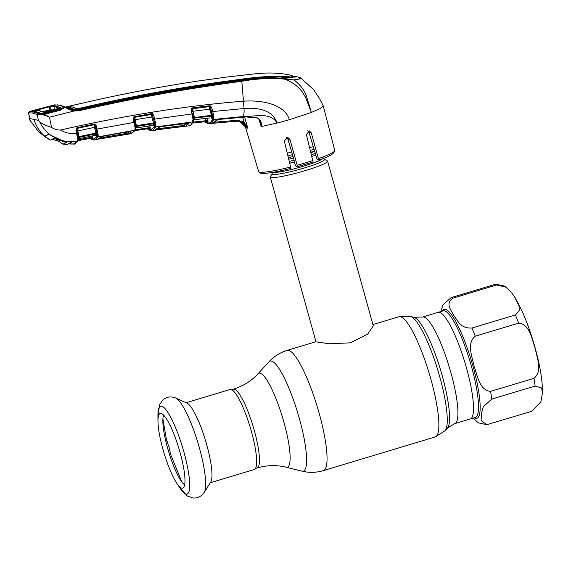 <?xml version="1.0" encoding="UTF-8"?>
<svg xmlns="http://www.w3.org/2000/svg" width="571" height="571" viewBox="0 0 571 571"><rect width="100%" height="100%" fill="white"/><g stroke="black" fill="none" stroke-linecap="round" stroke-linejoin="round"><path stroke-width="0.86" d="M422.59 317.019A55.68 11.12 -106.8 0 1 450.99 372.977A55.68 11.12 -106.8 0 1 454.702 423.653L475.272 417.458A55.68 11.12 -106.8 0 0 471.56 366.782A55.68 11.12 -106.8 0 0 443.16 310.824L438.171 312.33A55.68 11.12 73.2 0 1 466.571 368.281A55.68 11.12 73.2 0 1 470.283 418.957A55.68 11.12 -106.8 0 0 466.571 368.281A55.68 11.12 -106.8 0 0 438.171 312.33L422.59 317.019L413.954 317.269L410.57 316.427L399.029 316.698L372.92 324.556M287.413 153.206A29.742 3.183 164.5 0 1 291.724 151.936M309.703 147.468A29.742 3.183 164.5 0 1 313.329 146.776M271.047 177.524A29.742 3.183 164.5 0 1 270.29 177.074A29.742 3.183 164.5 0 1 270.368 176.696L272.124 173.627A27.208 2.912 164.5 0 0 272.745 174.383A27.208 2.912 164.5 0 0 303.094 168.352A27.208 2.912 164.5 0 0 324.264 159.166L327.347 160.894A29.742 3.183 164.5 0 1 327.611 161.172A29.742 3.183 164.5 0 1 302.687 171.371A29.742 3.183 164.5 0 1 271.047 177.524M316.634 341.901L329.174 343.799L350.223 342.85L367.695 334.163L373.27 325.82L327.611 161.172M314.678 151.315A29.742 3.183 164.5 0 1 311.031 152.657M293.558 158.017A29.742 3.183 164.5 0 1 288.933 159.216M187.01 403.097A41.804 8.351 73.2 0 1 206.781 444.93A41.804 8.351 73.2 0 1 210.756 481.974L204.19 492.388A50.005 9.985 73.2 0 0 199.429 448.078A50.005 9.985 73.2 0 0 175.775 398.044L187.01 403.097M186.153 402.712L230.106 389.472A41.804 8.351 73.2 0 1 251.426 431.483A41.804 8.351 73.2 0 1 254.216 469.526L210.256 482.766M162.828 448.942A39.006 7.794 73.2 0 1 157.974 421.105A39.006 7.794 73.2 0 1 160.808 413.375A39.006 7.794 73.2 0 1 180.115 452.639A39.006 7.794 73.2 0 1 183.241 487.87A39.006 7.794 73.2 0 1 176.61 482.987A39.006 7.794 73.2 0 1 162.828 448.942M184.654 484.815A37.343 7.459 73.2 0 1 167.496 447.721A37.343 7.459 73.2 0 1 163.67 415.138M510.395 291.181L504.657 286.135L496.028 284.208L494.557 284.522L451.154 297.598L442.982 304.764L440.891 311.509M496.684 284.979L506.199 287.242L511.609 292.68L514.378 296.642L518.939 305.663L519.432 310.51L515.399 314.942L471.989 328.018C460.404 328.768 457.749 320.41 453.859 315.663C451.504 310.446 444.588 303.329 453.281 298.048L496.684 284.979A66.093 13.204 -106.8 0 0 494.557 284.522M518.661 323.122C529.974 324.285 531.779 339.188 535.091 348.082C536.847 357.432 542.942 371.057 533.971 378.323L490.568 391.399C479.262 390.236 477.449 375.34 474.144 366.439C472.388 357.089 466.293 343.464 475.258 336.198L518.661 323.122A66.093 13.204 -106.8 0 0 515.399 314.942M535.113 386.053L491.71 399.122L483.287 406.802L481.289 414.018L481.175 420.663L486.842 424.674L531.708 411.284L540.88 401.77L542.45 393.034L541.658 388.002L535.113 386.053A66.093 13.204 -106.8 0 0 533.971 378.323M162.906 418.986L166.639 440.883L167.389 441.833A40.934 8.18 73.2 0 0 168.259 445.216L169.137 446.907L169.216 448.656A40.934 8.18 73.2 0 0 170.229 452.082L169.958 452.839L181.892 482.031M97.448 135.206L97.234 134.385M97.534 139.417L100.417 137.34L103.272 136.219L128.825 131.644L131.144 131.915L127.997 134.178A0.992 0.971 -94.2 0 1 127.918 134.192L131.202 133.685L134.984 130.573L135.848 127.226A0.992 0.671 12.1 0 0 135.855 127.176L135.734 125.984L136.49 125.656L153.485 122.943L151.829 116.991L135.056 119.71L136.626 126.419L136.276 127.933M130.566 133.721L134.306 131.052L134.849 129.674A0.992 0.892 9.3 0 0 135.613 128.953M134.849 129.674L135.106 127.697A0.992 0.671 12.1 0 0 135.848 127.226L135.855 127.176M135.72 128.082A0.992 0.942 -155.4 0 1 136.034 127.975L152.029 125.463M136.362 127.918L153.242 125.406M152.114 125.449L153.149 125.356L153.692 123.7L136.626 126.419A0.992 0.928 -162.4 0 0 135.884 127.033L135.869 127.09A0.992 0.928 -162.4 0 1 135.884 127.033M135.106 127.697L133.4 119.575L133.928 116.812L151.579 113.622L152.543 113.75L153.813 115.442L155.79 124.364A0.992 0.714 166.5 0 1 154.727 124.157A0.992 0.928 -165.1 0 0 153.692 123.7L153.485 122.943L154.534 122.765L152.064 114.486A0.992 0.921 -167.1 0 0 151.572 114.45L134.406 117.369L134.142 119.175L135.227 123.893A0.992 0.393 -10.6 0 1 135.263 123.978L134.82 121.987M134.356 119.989L135.056 119.71L134.863 117.162L151.572 114.45L151.829 116.991L152.949 116.834L154.334 121.816A0.992 0.471 168.5 0 0 155.476 121.951M134.513 124.514A0.992 0.393 -10.6 0 0 135.263 123.978L135.734 125.984A0.992 0.628 -22.1 0 1 135.02 126.755M134.863 116.341L134.863 117.162A0.992 0.921 -164.4 0 0 134.406 117.369L133.928 116.812M133.4 119.575L134.142 119.175M151.579 113.622L151.586 114.393M153.813 115.442L152.693 115.599L152.949 116.834M152.543 113.75L152.064 114.486M188.102 125.906C189.8 125.984 191.164 124.956 192.206 122.836L193.027 119.339L191.984 113.957L153.706 119.239M147.554 128.782L150.551 129.888L154.249 127.126L154.534 122.765A0.992 0.557 176.6 0 0 155.612 122.986M153.149 125.356A0.992 0.949 -157.7 0 1 154.256 125.998L153.149 125.356M155.79 124.364L155.876 125.063A0.992 0.771 176.7 0 1 154.734 124.614L154.256 125.998M148.032 128.311L149.167 128.554L148.167 128.689L147.782 126.141M135.413 129.688L150.244 127.64L150.223 129.239A0.992 0.971 94.3 0 0 149.366 128.546L149.366 128.546A0.992 0.971 94.3 0 0 149.167 128.554L148.945 128.489A0.992 0.964 102.1 0 0 148.61 128.475L148.267 128.525M148.167 128.689L134.934 130.659L148.174 128.689M149.167 128.554L150.244 127.64L149.716 125.848M150.223 129.239L149.074 128.996A0.992 0.964 108.8 0 0 148.845 128.596M148.945 128.489L148.467 128.354A0.992 0.964 108.8 0 0 148.282 128.311M149.074 128.996L148.724 128.611M148.596 128.396L148.289 127.768M155.876 125.063L155.355 127.776L152.229 130.538L151.443 130.581A0.992 0.971 92.2 0 1 150.551 129.888M154.912 130.152L158.146 127.683L161.008 126.612L186.667 123.158L189.022 123.593L185.504 126.248L156.932 129.788L182.342 126.534M185.732 126.227L185.504 126.248A0.992 0.971 87.1 0 1 185.439 126.248L188.687 125.884C189.137 126.541 190.557 125.356 192.941 122.322L193.376 121.316A0.992 0.935 21 0 0 193.426 121.088M161.008 126.612L158.845 127.197C156.825 129.624 155.597 130.602 155.169 130.124L152.229 130.538M193.376 121.316A0.992 0.935 21 0 1 192.613 121.894L155.712 126.933A0.992 0.942 20.5 0 1 154.598 126.291M188.066 123.172A0.992 0.949 28.6 0 0 189.022 123.593M152.029 114.478L151.807 113.6M157.032 128.868L182.456 125.62L181.928 123.793M183.876 123.543L184.462 125.556L187.945 122.936M182.456 125.62L184.462 125.556A0.992 0.971 87.1 0 0 185.439 126.248L182.356 126.534L182.456 125.62M157.054 129.36L155.983 129.931M158.146 127.683A0.992 0.956 27.9 0 0 158.767 127.319M187.938 122.786L188.266 123.215L160.922 126.626M192.42 116.141A0.992 0.393 -10.7 0 0 193.184 115.606A0.992 0.393 -10.7 0 0 193.148 115.528L192.72 113.565M191.278 111.059L191.67 108.433L192.213 108.94L192.049 110.695L191.278 111.059L191.984 113.957L192.748 113.593L193.662 117.626L211.398 115.313L209.693 109.211L192.941 111.231L194.59 118.069L194.197 119.753M191.927 109.853L192.02 110.66M192.213 108.94A0.992 0.914 -166.3 0 1 192.77 108.668L192.941 111.231L192.241 111.502M192.934 118.397A0.992 0.621 -22.2 0 0 193.662 117.626L193.79 118.825A0.992 0.664 11.8 0 1 193.783 118.861L193.79 118.825M193.027 119.339A0.992 0.664 11.8 0 0 193.783 118.861L193.498 120.888A0.992 0.906 12.6 0 1 192.713 121.573M193.64 119.91A0.992 0.942 -157.7 0 1 194.019 119.774L209.95 117.933M193.805 118.747L193.812 118.725A0.992 0.921 -164.3 0 1 194.59 118.069L211.648 116.07L211.398 115.313L212.469 115.135L209.985 106.72A0.992 0.914 11.1 0 0 209.464 106.656L192.77 108.668L209.464 106.656L209.693 109.211L210.82 109.047L212.276 114.243A0.992 0.457 168.2 0 0 213.411 114.371L213.811 117.369L213.311 120.41C212.348 122.658 210.999 123.736 209.264 123.664A0.992 0.971 -87.4 0 1 208.244 122.972C209.964 123.05 211.291 121.98 212.234 119.76L212.676 116.548A0.992 0.921 13 0 0 211.648 116.07L211.134 117.876L212.212 118.518A0.992 0.942 19.9 0 0 211.134 117.876L211.434 117.826M193.89 118.54L193.79 118.168M194.297 119.739L210.057 117.919M213.811 117.369A0.992 0.749 175.6 0 1 212.683 116.941L212.212 118.518M191.67 108.433L192.798 107.812L192.784 108.59M192.798 107.812L209.507 105.792L209.478 106.57M209.507 105.792L210.542 105.999L211.691 107.655L210.563 107.826L210.82 109.047M210.542 105.999L209.985 106.72M211.691 107.655L212.776 111.545L211.648 111.709M64.138 107.783L65.565 107.091L73.994 110.182L79.034 109.868C132.9 97.513 187.067 87.734 241.533 80.525C255.837 77.899 270.04 77.185 284.137 78.391L294.186 80.026C300.425 85.029 304.514 90.411 306.47 96.178L311.338 112.473L320.36 108.469L323.243 105.856L319.653 98.769L313.643 89.683L300.867 78.041L299.647 78.955L294.186 80.026L284.23 79.084C270.204 77.927 256.065 78.662 241.819 81.289L244.053 108.519L212.776 111.545L213.411 114.371M212.598 123.372L216.131 120.474L219.036 119.432L242.868 117.119L243.21 116.52A9.914 2.163 85.6 0 0 244.053 108.519C256.386 107.362 272.724 109.425 277.028 123.043C270.518 111.531 254.052 116.941 243.21 116.52L213.675 119.439A0.992 0.935 -162 0 1 212.59 118.804M241.533 80.525L241.819 81.289C187.352 88.505 133.207 98.305 79.362 110.688L74.023 111.017L49.463 117.226L51.583 127.419C54.309 129.239 57.271 130.102 60.476 130.024C126.277 115.149 187.367 105.542 243.738 101.188C260.133 99.932 284.594 103.472 289.326 119.717A40.313 4.318 -15.5 0 1 277.028 123.043L261.233 126.569L258.756 118.882M219.036 119.432L246.094 116.934L257.321 117.862C260.554 119.667 261.861 122.572 261.233 126.555L261.233 126.569M261.233 126.555L260.205 121.38C260.554 120.959 258.256 118.011 257.186 117.99L245.958 116.934M218.986 119.482L216.88 119.939C214.746 122.794 213.376 123.928 212.755 123.365L208.258 123.55A0.992 0.964 -77.9 0 1 207.537 122.879L208.244 122.972M214.782 122.187L237.35 120.26L244.045 122.03L247.743 128.04L243.289 122.794L237.629 121.159M211.891 116.07L211.684 115.235M244.581 117.048L247.75 128.025M247.807 128.161L246.565 128.018L239.684 121.359L237.201 121.188L237.35 120.26M243.289 122.794L244.045 122.03L242.639 117.176M213.433 123.243L237.201 121.188L214.646 123.115L214.789 122.608M216.131 120.474A0.992 0.949 25.1 0 0 216.802 120.081M213.547 115.335A0.992 0.542 175.1 0 1 212.469 115.135L212.676 116.548A0.992 0.692 167.4 0 0 213.74 116.777M205.01 121.73L207.537 122.879M241.811 122.265L245.566 126.948M207.216 120.752L208.037 121.437M239.684 121.359L242.304 122.579M245.766 127.604L245.68 127.29C246.087 126.955 244.959 125.384 242.297 122.579M307.805 130.716L309.018 132.322L317.162 159.637L318.839 159.98C329.174 156.804 334.485 153.613 334.763 150.43L323.243 105.885M318.789 159.98L311.266 132.807L309.361 130.93L306.377 134.471L313.058 161.95A37.857 4.054 164.5 0 1 297.627 166.604M286.713 137.475L287.82 138.967L293.887 159.102L294.679 163.62L296.049 166.297L297.598 166.618L313.058 161.95M297.555 166.618L289.94 139.424L287.834 137.504L284.301 140.923L290.925 168.388C275.643 172.242 265.608 173.869 260.819 173.263L258.62 171.543A39.506 4.233 -15.5 0 0 259.627 172.142A39.506 4.233 -15.5 0 0 290.882 166.91M284.137 78.391L284.23 79.084C291.945 81.732 298.069 86.164 302.601 92.381L305.635 97.505L311.338 112.473L289.326 119.717M280.368 76.999L283.944 76.985M30.177 111.295L29.492 111.638L33.596 111.937L37.914 113.436L40.241 113.665C43.075 113.672 46.144 114.857 49.463 117.226C45.937 115.349 42.697 114.514 39.749 114.721L37.186 114.571L32.89 113.072L28.793 112.772L29.05 112.43M29.492 111.638A0.992 0.971 85.7 0 0 28.793 112.772L29.535 118.468L33.96 119.418L38.385 120.36L37.186 114.571A0.992 0.956 115.5 0 1 37.914 113.436M38.385 120.36L39.67 121.823C42.44 123.978 46.415 125.848 51.583 127.419M64.409 107.555L64.423 107.526A0.992 0.964 -151.4 0 1 65.073 107.077L60.333 110.224L47.393 113.55L40.627 113.558L39.749 114.721M33.96 119.418C35.98 126.084 39.577 131.673 44.766 136.184L48.535 134.128L50.598 135.049C45.88 131.537 42.24 127.133 39.67 121.823M78.091 139.788L92.866 137.047L92.859 138.724A0.992 0.971 93.8 0 0 91.76 138.046L77.799 140.744C75.379 143.642 74.08 144.727 73.916 143.999L77.128 141.223L68.392 141.629C62.938 141.151 57.864 139.467 53.167 136.59L50.598 135.049M38.121 131.123L29.456 119.639L38.121 131.123L44.766 136.184M29.535 118.468L28.55 112.715L29.663 111.431M53.938 105.05L54.659 104.85A0.992 0.835 -103 0 0 54.452 104.943M53.867 105.043L55.201 104.985M90.603 136.248L90.868 138.211L77.799 140.744A0.992 0.949 27.7 0 1 77.128 141.223L77.342 140.459A0.992 0.885 8.1 0 0 78.099 139.731L78.313 138.203A0.992 0.671 13 0 0 78.32 138.146L78.213 136.947L78.955 136.619L95.828 133.086L93.958 124.771A0.992 0.928 -164.6 0 1 94.336 124.764L94.672 123.986L96.249 125.798L98.219 135.291L97.677 137.59L94.272 139.966M77.342 140.459L77.592 138.674A0.992 0.671 13 0 0 78.313 138.203L78.32 138.146M77.592 138.674L77.513 137.718A0.992 0.642 -22.2 0 0 78.213 136.947L77.763 135.006A0.992 0.414 -10.3 0 0 77.727 134.92L77.328 132.936L76.571 133.307L75.95 130.716L76.864 127.718L94.672 123.986M77.513 137.718L77.021 135.555A0.992 0.414 -10.3 0 0 77.763 135.006L76.707 130.338L75.95 130.716M77.021 135.555L76.571 133.307C70.775 134.064 65.408 132.972 60.476 130.024M93.929 123.971L93.972 124.742L77.142 128.411A0.992 0.928 -161.7 0 1 77.363 128.332L78.955 136.619L78.791 138.689M76.899 131.152L95.364 127.147L96.635 131.765L96.035 129.26L134.078 122.387L134.849 122.016L134.049 118.347M76.864 127.718L77.142 128.411L76.593 129.446L77.299 132.9M77.313 127.547L77.371 128.318L93.958 124.771M96.035 129.26L94.336 124.764M96.249 125.798L95.114 125.948L95.364 127.147M78.862 138.674L95.428 135.306A0.992 0.949 -154.7 0 1 96.578 135.948L95.65 134.97L95.428 135.306L95.828 133.086L96.87 132.907L96.635 131.765A0.992 0.478 -11.5 0 0 97.805 131.901M90.396 138.296L93.173 139.288L96.535 136.94L96.87 132.907A0.992 0.578 -0.9 0 0 97.948 133.143M78.348 138.018A0.992 0.935 -159.3 0 1 79.048 137.383L95.992 133.835A0.992 0.935 -162.4 0 1 97.041 134.242A0.992 0.728 -15.4 0 0 98.105 134.421M98.219 135.291A0.992 0.807 -1.6 0 1 97.034 134.813L96.578 135.948M94.501 135.441L96.035 135.498L95.721 135.027M78.198 138.853A0.992 0.949 -151.8 0 1 78.427 138.774L94.472 135.477M76.543 130.495L76.043 128.596M40.627 113.558L34.46 111.695L29.592 111.466M73.994 110.182L74.023 111.017C69.712 109.86 66.807 108.59 65.301 107.198L64.166 107.976L64.894 107.298M66.008 107.298L65.301 107.198L66.008 107.298M65.187 107.005L70.683 109.061L74.03 109.711L78.113 109.304L79.362 110.688M78.113 109.304C131.922 96.806 186.06 87.02 240.519 79.933C253.417 77.87 266.293 76.857 279.148 76.899L290.232 77.906L295.685 76.557L291.831 75.779M293.922 79.826C300.096 78.962 302.038 78.227 299.739 77.627M72.153 106.863A16.523 16.095 -77.9 0 1 68.834 107.319L65.487 106.998L67.271 106.691L72.153 106.863L77.292 108.84C131.052 96.228 185.154 86.435 239.606 79.455C252.453 77.492 265.287 76.4 278.106 76.179L287.199 76.742L287.513 77.82L292.095 76.685L291.774 75.6L290.932 75.236M283.844 76.635L284.058 77.385M287.199 76.742L291.774 75.6M67.271 106.691L91.389 101.081C127.304 93.009 162.828 86.328 197.944 81.046L225.788 77.171L256.672 73.63L266.743 73.017C277.163 72.845 285.771 74.052 290.767 75.201L290.946 75.244M73.131 109.646L69.098 108.304L68.834 107.319L74.016 109.197L77.292 108.84M74.908 109.211L75.029 110.196M74.23 110.16L74.016 109.197M278.291 76.842L278.106 76.179M66.015 106.941L81.46 103.337M281.896 76.443L278.348 76.393M280.04 76.999L278.255 76.707M283.901 76.828L279.861 76.821M66.543 106.827L65.736 107.027M54.473 104.886L53.581 105.128M31.048 111.588L30.113 111.309L31.005 111.181M35.381 111.937L34.46 111.695L35.381 111.937M39.292 113.408L40.191 113.636L39.292 113.408M69.369 141.729L71.325 142.236M71.432 142.372L69.741 144.035L73.916 143.999M65.786 107.177A0.992 0.992 -46.4 0 0 64.566 107.348M65.03 107.091L60.348 105.192A0.992 0.964 -78.1 0 1 60.355 105.2L57.221 104.85M64.152 107.726L63.752 107.526M59.698 105.285A0.992 0.964 -78.1 0 1 60.34 105.192M54.595 104.921A0.992 0.864 -74 0 1 55.166 104.857M73.595 143.885A0.992 0.971 69.8 0 0 73.994 143.921M69.719 144.035L72.331 143.949M135.398 129.71A0.992 0.942 23.4 0 1 134.692 130.252L98.019 136.897A0.992 0.949 23.8 0 1 96.863 136.255M103.272 136.219L101.053 136.912L97.841 139.374L94.072 139.981A0.992 0.971 91.4 0 1 93.173 139.288M128.275 134.149L98.719 139.103M100.325 137.904L124.949 133.671L124.885 134.592L127.918 134.192A0.992 0.971 -94.2 0 1 126.919 133.5L130.024 131.259M124.571 132.393L124.949 133.671L126.919 133.5L126.498 132.065M124.885 134.592L99.525 138.953M99.632 138.56L99.54 138.946M97.541 135.248L97.334 134.428M100.974 137.011A0.992 0.956 -148.8 0 1 100.417 137.34M103.237 136.255L128.739 131.658M128.825 131.644L130.424 131.608L130.024 131.123M131.144 131.915A0.992 0.956 -148.8 0 1 130.217 131.58M92.859 138.724L91.381 138.118M91.296 137.961L90.96 137.297M91.724 138.482A0.992 0.964 109.2 0 0 91.503 138.096M91.374 137.996L90.739 136.719L91.132 137.847A0.992 0.964 109.2 0 0 90.96 137.804M90.646 137.811L91.995 138.032L91.217 137.975L92.302 138.646M91.76 138.046L92.866 137.047L92.516 135.862M206.252 121.395L205.931 120.731L207.93 120.717L207.894 122.244L206.374 121.594M205.731 121.309L206.88 121.552A0.992 0.971 -85.4 0 1 207.894 122.244M205.917 121.309A0.992 0.964 -71.4 0 1 206.124 121.352L207.33 122.158M206.495 121.587A0.992 0.964 -71.4 0 1 206.738 121.994M206.88 121.552L192.548 123.05L205.788 121.652L205.26 118.497M193.048 122.087L205.91 120.731M151.85 114.443L151.629 113.615M66.414 142.543L53.817 138.396L50.391 140.109L49.97 139.881C47.079 138.153 45.944 137.59 40.113 132.836L39.749 132.522M57.835 140.116L58.035 140.823L52.382 139.41M48.856 111.217L49.449 106.798L37.101 110.053M42.689 111.659L48.999 109.989A0.992 0.457 8 0 0 50.041 109.782L49.984 110.917M44.195 112.337A0.992 0.956 115.4 0 0 43.603 112.309L38.671 110.531L34.153 110.282L51.204 105.771A0.992 0.971 81.4 0 0 50.505 106.499L50.041 109.782L54.245 109.996M39.585 132.379L45.073 136.44L48.799 134.128M59.819 109.389L63.588 107.619L41.89 113.222L46.915 112.708L59.819 109.389L59.926 110.032M41.89 113.222L40.255 113.115L40.662 113.515M47.022 113.344L46.915 112.708M53.124 136.562L62.553 140.716L68.606 141.644M68.627 141.736L71.154 142.129M63.581 108.219L63.759 107.498M52.589 105.371L31.376 110.967L54.516 104.928L58.97 105.114L63.895 106.941L63.588 107.619M71.189 142.479L67.278 144.406M36.009 111.959L35.459 111.416L31.376 110.967L31.219 111.324M40.255 113.115L35.459 111.416M34.153 110.282A0.992 0.971 -96.4 0 1 34.296 110.26L39.113 110.517L44.245 112.359M60.212 108.254A0.992 0.956 -62.1 0 1 60.804 107.826L43.603 112.309M59.477 108.504L45.659 112.066M51.204 105.771L55.772 105.949L60.804 107.826M60.083 108.547L55.066 106.67L49.449 106.798L49.106 106.285M54.295 109.81L55.066 106.67L55.772 105.949M50.041 109.775A0.992 0.457 8.1 0 1 48.999 109.989M58.035 140.823L62.91 144.17L66.45 142.586M45.073 136.44L50.391 140.109M62.91 144.17L67.842 144.449M62.553 140.716L48.863 134.363M454.702 423.653L447.364 428.214A58.335 11.656 -106.8 0 0 442.275 375.904A58.335 11.656 -106.8 0 0 413.954 317.269M447.364 428.214L445.002 430.784A60.126 12.012 -106.8 0 0 439.763 376.867A60.126 12.012 -106.8 0 0 410.57 316.427M445.002 430.784L435.238 436.929A62.789 12.541 -106.8 0 0 431.048 379.794A62.789 12.541 -106.8 0 0 399.029 316.698M435.238 436.929L323.407 470.611A62.789 12.541 -106.8 0 0 319.218 413.468A62.789 12.541 -106.8 0 0 287.199 350.373C280.075 352.557 273.994 356.383 268.948 361.828A57.471 11.477 -106.8 0 1 299.44 418.814A57.471 11.477 -106.8 0 1 301.859 471.132L286.064 467.214A49.113 9.807 -106.8 0 0 283.994 422.511A49.113 9.807 -106.8 0 0 257.942 373.819L268.948 361.828M286.064 467.214C276.55 464.873 266.878 465.122 257.071 467.977A41.141 8.215 -106.8 0 0 254.323 430.534A41.141 8.215 -106.8 0 0 233.346 389.194L231.712 389.679M288.098 155.919A27.208 2.912 164.5 0 1 292.53 154.605M310.41 150.223A27.208 2.912 164.5 0 1 314.157 149.552M315.292 153.356A27.208 2.912 164.5 0 1 311.573 154.784M293.951 160.237A27.208 2.912 164.5 0 1 289.483 161.386M315.784 155.019A26.437 2.834 164.5 0 1 312.009 156.483M294.115 162.028A26.437 2.834 164.5 0 1 289.918 163.099M288.576 157.81A26.437 2.834 164.5 0 1 293.087 156.461M310.895 152.122A26.437 2.834 164.5 0 1 314.029 151.565M322.993 158.431A26.437 2.834 164.5 0 1 298.861 167.546A26.437 2.834 164.5 0 1 272.974 172.378A26.437 2.834 164.5 0 1 272.838 172.342M157.974 421.105L157.946 415.188A45.851 9.157 73.2 0 1 167.018 411.127A45.851 9.157 73.2 0 1 183.969 452.261A45.851 9.157 73.2 0 1 179.851 487.934L187.359 495.992L192.948 497.983C197.559 498.383 201.306 496.513 204.19 492.388M442.154 311.131A56.907 11.37 73.2 0 1 473.066 366.468A56.907 11.37 73.2 0 1 474.265 417.758M471.989 328.018A66.093 13.204 73.2 0 1 475.258 336.198M451.154 297.598A66.093 13.204 73.2 0 1 453.281 298.048M490.568 391.399A66.093 13.204 73.2 0 1 491.71 399.122M99.24 138.832L99.625 138.76M134.306 131.052A0.992 0.949 28.2 0 0 134.984 130.573M149.659 129.16A0.992 0.964 102.1 0 0 149.152 128.561M149.102 129.574A0.992 0.964 110.4 0 0 149.681 130.209L151.443 130.581M149.845 129.795A0.992 0.964 102.1 0 0 150.566 130.466M154.249 127.126A0.992 0.949 25.5 0 0 155.355 127.776M192.206 122.836A0.992 0.949 25.9 0 0 192.941 122.322M246.094 116.934L242.818 117.162M213.311 120.41A0.992 0.949 -157.2 0 1 212.234 119.76M206.795 122.658A0.992 0.964 110.1 0 0 207.38 123.293L208.258 123.55M246.565 128.018L245.801 127.733M211.784 116.063L209.421 107.07M318.732 158.524A39.506 4.233 -15.5 0 0 334.763 150.43M309.018 132.322L311.266 132.807M297.477 165.155A39.506 4.233 -15.5 0 0 313.029 160.465M287.82 138.967L289.94 139.424M33.596 111.937A0.992 0.964 102.1 0 0 32.89 113.072M77.406 109.454L77.235 108.847M239.77 80.033L239.606 79.455M295.043 77.256L294.757 76.157M71.789 143.999L73.359 144.078M96.535 136.94A0.992 0.956 28.6 0 0 97.677 137.59M92.466 139.203A0.992 0.964 102.1 0 0 93.187 139.874L94.072 139.981M91.724 138.974A0.992 0.956 111 0 0 92.295 139.602L93.187 139.874M207.216 118.276L207.93 120.717M205.881 121.516L206.317 121.466M56.422 139.502L56.665 140.387M38.671 110.531L39.585 110.767L38.671 110.531M270.29 177.074L315.949 341.715L287.199 350.373M257.071 467.977L255.437 468.47M257.942 373.819C251.304 381.028 243.103 386.153 233.346 389.194M323.407 470.611C316.255 472.717 309.075 472.888 301.859 471.132M323.257 157.846L324.264 159.166M272.303 171.971L272.124 173.627M157.946 415.188L159.759 404.332L163.313 399.586C166.946 396.702 171.1 396.188 175.775 398.044M176.61 482.987L179.851 487.934M514.378 296.642C522.137 309.296 529.06 326.391 535.141 347.917C540.209 366.297 542.643 381.328 542.45 393.034M472.888 418.179L478.498 422.911L486.842 424.674M135.327 128.504L135.941 128.025M153.442 125.206L153.692 125.563M148.117 127.312L148.724 128.504M147.232 128.825L149.681 130.209M151.772 113.6L151.993 114.464M193.262 120.338L193.933 119.824M211.648 115.242L211.855 116.063M204.689 121.766L207.38 123.293M258.62 171.543L245.023 125.656M77.799 140.737L78.099 139.731M76.664 130.416L76.6 129.446M77.792 139.245L78.334 138.824M60.126 109.982L47.215 113.301L39.834 113.415M65.972 107.277L66.935 107.819M295.036 76.221L300.867 78.034M292.045 76.5L294.593 77.128M66.129 106.92L72.795 105.342M30.177 111.388L34.902 111.68M34.924 111.688L39.927 113.458M64.416 107.534L62.81 108.754M72.317 143.956L73.68 143.878M97.298 134.413L97.505 135.234M90.082 138.36L92.295 139.602M91.124 137.847L91.588 137.975M207.052 121.552L206.609 121.487M59.441 108.49L60.398 108.169L60.141 108.519"/></g></svg>
